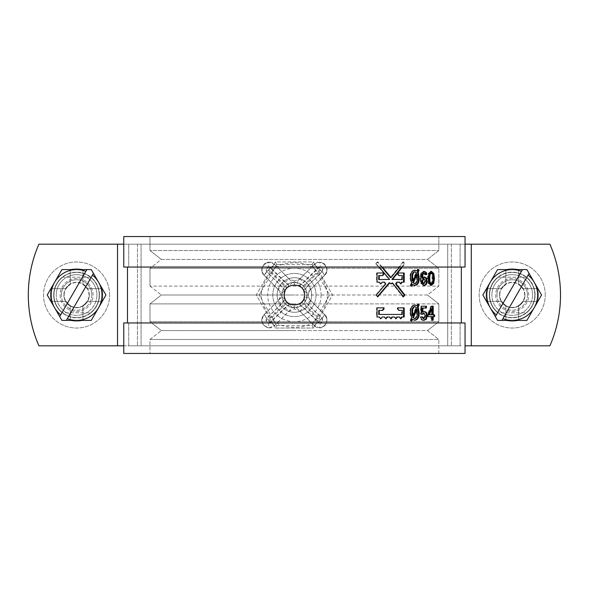 <?xml version="1.0" encoding="UTF-8"?>
<svg xmlns="http://www.w3.org/2000/svg" width="590" height="590" viewBox="0 0 590 590"><rect width="100%" height="100%" fill="white"/><g stroke="black" fill="none" stroke-linecap="round" stroke-linejoin="round"><path stroke-width="0.44" stroke-dasharray="2.95 2.21" d="M286.799 288.252L287.323 287.507L268.878 269.542L268.229 270.146L286.799 288.252L285.427 290.228L284.24 295C283.613 308.12 305.2 308.113 304.565 295L303.378 299.772L301.379 302.39L299.366 303.872C296.055 305.45 292.751 305.45 289.439 303.872L287.426 302.39L285.427 299.772L284.24 295L284.815 291.622C285.87 288.79 287.787 286.777 290.568 285.59L294.403 284.837L298.238 285.59C301.018 286.777 302.935 288.79 303.99 291.622L304.565 295L303.99 298.378C302.928 301.21 301.018 303.223 298.238 304.411L294.403 305.163L290.568 304.411C287.795 303.223 285.877 301.21 284.815 298.378L284.24 295C283.606 281.909 305.178 281.865 304.565 295L303.378 290.228L303.754 289.83L306.807 293.26L306.815 296.748L324.603 314.713C331.646 321.137 320.953 332.804 314.3 325.621L296.364 307.633L294.403 306.837L292.441 307.633L274.52 325.606C267.875 332.826 257.151 321.144 264.202 314.713L281.998 296.748L282.005 293.26L264.202 275.287C257.151 268.834 267.897 257.181 274.527 264.401L292.441 282.359L294.403 283.163L296.372 282.359L314.286 264.401C320.916 257.188 331.639 268.819 324.625 275.272L306.807 293.26M123.76 236.553L465.045 236.553L149.978 236.553L438.827 236.553L438.827 250.529L427.455 259.423L294.403 259.423L427.455 259.423L438.827 268.317L294.403 268.317L438.827 268.317L438.827 286.106L149.978 286.106L438.827 286.106L427.455 295L294.403 295L427.455 295L438.827 303.894L294.403 303.894L438.827 303.894L438.827 321.683L427.455 330.577L294.403 330.577L427.455 330.577L438.827 339.471L294.403 339.471L438.827 339.471L438.827 353.447L465.045 353.447L123.76 353.447L123.76 322.951L465.045 322.951L128.709 322.951L460.097 322.951L460.097 345.821L141.076 345.821L447.729 345.821L447.729 244.179L141.076 244.179L460.097 244.179L128.709 244.179L460.097 244.179L460.097 267.049L465.045 267.049L465.045 236.553L438.827 236.553L438.827 250.529L427.455 259.423L438.827 268.317L438.827 286.106L427.455 295L438.827 303.894L438.827 321.683L427.455 330.577L438.827 339.471L438.827 353.447L465.045 353.447L465.045 322.951L460.097 322.951L460.097 345.821L447.729 345.821L447.729 244.179L460.097 244.179L460.097 267.049L123.76 267.049L123.76 244.179L127.484 244.179L38.91 244.179L117.521 244.179L117.521 345.821L38.91 345.821A127.057 127.057 0 0 1 38.91 244.179A127.057 127.057 0 0 0 38.91 345.821L117.521 345.821L38.91 345.821A127.057 127.057 0 0 1 38.91 244.179L549.895 244.179A127.057 127.057 0 0 1 549.895 345.821A127.057 127.057 0 0 0 560.5 295A127.057 127.057 0 0 1 549.895 345.821L465.045 345.821M89.297 295A12.707 12.707 0 0 0 76.589 282.293A12.707 12.707 0 0 0 63.882 295A12.707 12.707 0 0 1 76.589 282.293A12.707 12.707 0 0 1 89.297 295A12.707 12.707 0 0 1 76.589 307.707A12.707 12.707 0 0 1 63.882 295A12.707 12.707 0 0 0 76.589 307.707A12.707 12.707 0 0 0 89.297 295A12.707 12.707 0 0 1 76.589 307.707A12.707 12.707 0 0 1 63.882 295M524.923 295A12.707 12.707 0 0 0 512.216 282.293A12.707 12.707 0 0 0 499.509 295A12.707 12.707 0 0 1 512.216 282.293A12.707 12.707 0 0 1 524.923 295A12.707 12.707 0 0 1 512.216 307.707A12.707 12.707 0 0 1 499.509 295A12.707 12.707 0 0 0 512.216 307.707A12.707 12.707 0 0 0 524.923 295A12.707 12.707 0 0 1 512.216 307.707A12.707 12.707 0 0 1 499.509 295M532.549 295A20.333 20.333 0 0 1 512.216 315.333A20.333 20.333 0 0 1 491.89 295A20.333 20.333 0 0 1 512.216 274.667A20.333 20.333 0 0 1 532.549 295A20.333 20.333 0 0 1 512.216 315.333A20.333 20.333 0 0 1 491.89 295A20.333 20.333 0 0 1 512.216 274.667A20.333 20.333 0 0 1 532.549 295A20.333 20.333 0 0 0 512.216 274.667A20.333 20.333 0 0 0 491.89 295M96.915 295A20.333 20.333 0 0 1 76.589 315.333A20.333 20.333 0 0 1 56.257 295A20.333 20.333 0 0 1 76.589 274.667A20.333 20.333 0 0 1 96.915 295A20.333 20.333 0 0 1 76.589 315.333A20.333 20.333 0 0 1 56.257 295A20.333 20.333 0 0 1 76.589 274.667A20.333 20.333 0 0 1 96.915 295A20.333 20.333 0 0 0 76.589 274.667A20.333 20.333 0 0 0 56.257 295M294.403 345.821L461.321 345.821L294.403 345.821M294.403 281.061L289.012 278.827L274.682 264.453L269.335 262.218C261.953 264.195 260.175 268.538 264.018 275.235L278.259 289.609C281.201 293.208 281.201 296.807 278.259 300.391L264.025 314.765C260.175 321.469 261.953 325.805 269.335 327.782L274.682 325.547L289.012 311.173L294.403 308.939L299.794 311.173L314.123 325.547L319.47 327.782C326.853 325.805 328.63 321.462 324.788 314.765L310.554 300.391C307.604 296.792 307.604 293.193 310.554 289.609L324.788 275.235C328.63 268.531 326.853 264.195 319.47 262.218L314.123 264.453L299.794 278.827L294.403 281.061L294.403 284.837M284.815 291.622L281.467 286.017L266.761 271.643C265.448 269.387 266.06 267.941 268.59 267.3L270.427 268.052L285.162 282.426L290.568 285.59M298.238 285.59L303.651 282.426L318.386 268.052L320.215 267.3C322.745 267.941 323.357 269.394 322.044 271.643L307.338 286.017L303.99 291.622M303.99 298.378L307.338 303.983L322.044 318.357C323.357 320.613 322.745 322.059 320.215 322.701L318.379 321.948L303.651 307.574L298.238 304.411M319.928 269.542L301.379 287.61L302.006 288.252L320.569 270.154L317.995 267.823C321.911 266.599 323.239 267.941 321.97 271.857L324.625 275.272M301.379 302.39L319.92 320.451L320.577 319.854L302.006 301.748M303.378 299.772L321.97 318.135C323.239 322.059 321.911 323.401 317.995 322.177L314.3 325.621M285.427 290.228L266.835 271.865C265.574 267.941 266.894 266.592 270.81 267.823L289.439 286.128L287.426 287.61M465.045 244.179L117.521 244.179L117.521 345.821L137.455 345.821L123.76 345.821M117.521 345.821L137.455 345.821L117.521 345.821L117.521 244.179M549.895 244.179A127.057 127.057 0 0 1 560.5 295A127.057 127.057 0 0 0 549.895 244.179L471.285 244.179L549.895 244.179M290.568 304.411L285.162 307.574L270.419 321.956L268.59 322.701C266.06 322.059 265.448 320.606 266.761 318.357L281.467 303.983L284.815 298.378M286.799 301.748L268.229 319.854L268.885 320.459L287.426 302.39M319.92 320.451L317.995 322.177L299.366 303.872M289.439 303.872L270.81 322.177C266.901 323.409 265.574 322.059 266.835 318.135L285.427 299.772M274.52 325.606L268.885 320.459M320.569 270.154L321.97 271.857L303.754 289.83L302.146 288.119M264.202 275.287L268.229 270.146M289.439 286.128C292.751 284.55 296.062 284.55 299.366 286.128L317.995 267.823L314.286 264.401M320.577 319.854L324.603 314.713M264.202 314.713L268.229 319.854M302.006 288.252L303.378 290.228M274.527 264.401L268.878 269.542M299.366 286.128L301.379 287.61M327.162 299.241A33.033 33.033 0 0 0 327.162 290.759C324.854 282.308 320.621 274.977 314.463 268.752A33.033 33.033 0 0 0 307.11 264.504C298.643 262.284 290.169 262.284 281.695 264.504A33.033 33.033 0 0 0 274.35 268.752C268.192 274.969 263.959 282.308 261.643 290.759A33.033 33.033 0 0 0 261.643 299.241C263.951 307.692 268.185 315.031 274.35 321.248A33.033 33.033 0 0 0 281.695 325.496C290.162 327.716 298.636 327.716 307.11 325.496A33.033 33.033 0 0 0 314.463 321.248C320.621 315.023 324.854 307.692 327.162 299.241L329.618 295L332.546 295L313.474 261.967L275.331 261.967L256.259 295L275.331 328.033L256.259 295L275.331 261.967L313.474 261.967L332.546 295L313.474 328.033L332.546 295L329.618 295L327.162 290.759M281.695 295A12.707 12.707 0 0 0 294.403 307.707A12.707 12.707 0 0 0 307.11 295A12.707 12.707 0 0 0 294.403 282.293A12.707 12.707 0 0 0 281.695 295A12.707 12.707 0 0 0 294.403 307.707A12.707 12.707 0 0 0 307.11 295A12.707 12.707 0 0 0 294.403 282.293A12.707 12.707 0 0 0 281.695 295M311.682 295A17.28 17.28 0 0 1 294.403 312.28A17.28 17.28 0 0 1 277.123 295A17.28 17.28 0 0 0 294.403 312.28A17.28 17.28 0 0 0 311.682 295A17.28 17.28 0 0 0 294.403 277.72A17.28 17.28 0 0 0 277.123 295A17.28 17.28 0 0 1 294.403 277.72A17.28 17.28 0 0 1 311.682 295M321.085 295A26.683 26.683 0 0 1 294.403 321.683A26.683 26.683 0 0 1 267.72 295A26.683 26.683 0 0 1 294.403 268.317A26.683 26.683 0 0 1 321.085 295M316.004 295A21.601 21.601 0 0 1 294.403 316.601A21.601 21.601 0 0 1 272.801 295A21.601 21.601 0 0 1 294.403 273.399A21.601 21.601 0 0 1 316.004 295A21.601 21.601 0 0 1 294.403 316.601A21.601 21.601 0 0 1 272.801 295A21.601 21.601 0 0 1 294.403 273.399A21.601 21.601 0 0 1 316.004 295M275.331 328.033L313.474 328.033L275.331 328.033L276.798 325.496L275.331 328.033M275.331 261.967L276.798 264.504L275.331 261.967M261.643 290.759L259.194 295L256.259 295L259.194 295L261.643 299.241M313.474 261.967L312.007 264.504L313.474 261.967M307.11 325.496L312.007 325.496L313.474 328.033L312.007 325.496L314.463 321.248M535.086 295A22.87 22.87 0 0 0 526.59 277.212L497.842 277.212A22.87 22.87 0 0 0 497.842 312.788L526.59 312.788A22.87 22.87 0 0 0 526.59 277.212L497.842 277.212A22.87 22.87 0 0 0 497.842 312.788L526.59 312.788A22.87 22.87 0 0 0 512.216 272.13A22.87 22.87 0 0 0 489.346 295A22.87 22.87 0 0 0 512.216 317.87A22.87 22.87 0 0 0 535.086 295M99.459 295A22.87 22.87 0 0 0 90.963 277.212L62.216 277.212A22.87 22.87 0 0 0 62.216 312.788L90.963 312.788A22.87 22.87 0 0 0 90.963 277.212L62.216 277.212A22.87 22.87 0 0 0 62.216 312.788L90.963 312.788A22.87 22.87 0 0 0 76.589 272.13A22.87 22.87 0 0 0 53.72 295A22.87 22.87 0 0 0 76.589 317.87A22.87 22.87 0 0 0 99.459 295M382.217 267.049L377.829 261.967L376.258 263.76L379.119 267.049M402.358 267.049L404.88 263.76L403.508 261.967L399.555 267.049M410.854 320.304L410.161 320.304L411.024 318.43L409.947 312.648C409.792 308.032 411.23 305.487 414.269 305.001L414.659 305.015M411.724 318.43L411.024 318.43M410.647 312.648L409.947 312.648M414.991 305.001L414.269 305.001M416.769 305.863L417.55 304.197L418.391 304.949M418.288 304.197L417.55 304.197M414.586 320.23L411.805 319.382M414.969 320.252L414.254 320.252M411.223 320.621L411.024 321.048L410.161 320.304M411.724 321.048L411.024 321.048M412.226 315.871L415.869 307.855L414.276 306.608M414.254 318.644C416.009 317.759 416.754 315.746 416.481 312.619L416.267 309.521M416.481 312.619L417.211 312.619M415.869 307.855L416.599 307.855M422.057 312.228L424.033 311.645M424.417 311.623L423.642 311.623M423.642 320.23L423.288 320.252C421.54 320.459 420.456 319.352 420.014 316.926L420.766 316.926L420.014 316.926M424.062 320.252L423.288 320.252M422.632 316.926L421.865 316.926M423.222 318.644L424.712 315.945L423.266 313.224M425.493 315.945L424.712 315.945M422.846 314.197L422.079 314.197M420.404 314.197L421.157 314.197L420.404 314.197L420.663 306.203L421.422 306.203L420.663 306.203M426.452 306.203L425.663 306.203M426.452 308.01L422.182 308.01M431.784 316.638L430.958 316.638L430.958 320.252L431.784 320.252L430.958 320.252M427.219 316.638L428.016 316.638L427.219 316.638L427.219 314.913L430.729 306.203L431.548 306.203L430.729 306.203M428.016 314.913L427.219 314.913M433.193 306.203L432.359 306.203M434.572 314.831L432.359 314.831M434.572 316.638L432.359 316.638M433.193 320.252L432.359 320.252M430.936 308.813L430.958 314.831L428.62 314.831M430.958 314.831L431.784 314.831M430.958 308.813L431.784 308.813M410.854 285.457L410.161 285.457L411.024 283.576L409.947 277.802C409.792 273.185 411.23 270.633 414.269 270.154L414.659 270.168M411.724 283.576L411.024 283.576M410.647 277.802L409.947 277.802M414.991 270.154L414.269 270.154M416.769 271.009L417.55 269.35L418.391 270.095M418.288 269.35L417.55 269.35M414.586 285.383L411.805 284.528M414.969 285.398L414.254 285.398M411.223 285.774L411.024 286.202L410.161 285.457M411.724 286.202L411.024 286.202M412.226 281.017L415.869 273L414.276 271.754M414.254 283.797C416.009 282.905 416.754 280.899 416.481 277.772L416.267 274.675M416.481 277.772L417.211 277.772M415.869 273L416.599 273M424.328 274.556L425.11 274.556L424.328 274.556L424.085 273.531L423.259 272.964M424.866 273.531L424.085 273.531M421.865 278.089L424.262 277.005M424.638 276.976L423.863 276.976M423.709 285.376L420.596 283.318L420.014 278.355L420.67 273.244L423.79 271.378M424.107 285.398L423.332 285.398M421.356 283.318L420.596 283.318M420.766 278.355L420.014 278.355M421.43 273.244L420.67 273.244M424.188 271.356L423.414 271.356M426.887 274.556L426.098 274.556M423.259 283.797L424.586 281.12L423.259 278.576M424.586 281.12L425.368 281.12M428.871 283.237L428.067 283.237L427.344 278.377L428.067 273.517L430.951 271.393M428.141 278.377L427.344 278.377M428.871 273.517L428.067 273.517M431.364 271.356L430.545 271.356M430.951 285.361L428.067 283.237M431.364 285.398L430.545 285.398M430.545 283.797C431.747 282.839 432.234 281.039 432.013 278.377C432.234 275.722 431.747 273.915 430.545 272.964M432.013 278.377L432.839 278.377M383.522 273L384.053 273M376.553 273L377.04 273L376.553 273L376.553 282.153L377.04 282.153L376.553 282.153M380.55 283.901L378.758 282.153L379.267 282.153M381.811 282.153L384.51 282.153M383.972 282.153L385.255 283.908L385.801 283.908M385.255 283.908L375.771 295L376.258 295M375.771 295L377.829 296.8M389.142 282.824L390.779 283.893M391.841 282.824L402.852 296.8L403.508 296.8M402.852 296.8L403.176 296.372M396.812 282.153L399.452 282.153M398.825 282.153L400.529 283.879M401.584 282.153L404.194 282.153M403.538 273L404.194 273M397.24 273L397.859 273L397.24 273L397.24 274.018L397.859 274.018M397.24 274.018L398.442 275.545L399.061 275.545M402.24 279.608L401.598 279.608L401.598 275.545L402.24 275.545M401.598 279.608L392.144 279.608M401.716 267.049L404.216 263.76L404.88 263.76M404.216 263.76L402.852 261.967L403.508 261.967M402.852 261.967L390.499 277.58M381.693 267.049L377.327 261.967L377.829 261.967M377.327 261.967L375.771 263.76L376.258 263.76M375.771 263.76L389.024 279.38L389.592 279.38M389.024 279.38L389.4 279.608M388.832 279.608L378.75 279.608M378.75 275.545L382.755 275.545M401.598 317L404.194 317M403.538 307.847L404.194 307.847M397.24 307.847L397.859 307.847L397.24 307.847L397.24 308.865L397.859 308.865M397.24 308.865L398.442 310.392L399.061 310.392M402.24 314.455L401.598 314.455L401.598 310.392L402.24 310.392M401.598 314.455L378.75 314.455M378.75 310.392L382.755 310.392M383.522 307.847L384.053 307.847M376.553 307.847L377.04 307.847L376.553 307.847L376.553 317L377.04 317L376.553 317M380.535 318.755L378.75 317L379.252 317M381.796 317L384.488 317M383.95 317L385.72 318.748M386.929 317L389.606 317M389.039 317L390.787 318.74M391.944 317L394.599 317M394.002 317L395.728 318.74M396.834 317L399.467 317M398.833 317L400.536 318.733M91.834 295A15.244 15.244 0 0 1 76.589 310.244A15.244 15.244 0 0 1 61.345 295A15.244 15.244 0 0 0 76.589 310.244A15.244 15.244 0 0 0 91.834 295A15.244 15.244 0 0 0 76.589 279.756A15.244 15.244 0 0 0 61.345 295A15.244 15.244 0 0 1 76.589 279.756A15.244 15.244 0 0 1 91.834 295A15.244 15.244 0 0 1 76.589 310.244A15.244 15.244 0 0 1 61.345 295A15.244 15.244 0 0 1 76.589 279.756A15.244 15.244 0 0 1 91.834 295A15.244 15.244 0 0 0 76.589 279.756A15.244 15.244 0 0 0 61.345 295M99.209 295A22.619 22.619 0 0 0 76.589 272.381A22.619 22.619 0 0 0 53.97 295A22.619 22.619 0 0 0 76.589 317.619A22.619 22.619 0 0 0 99.209 295A22.619 22.619 0 0 0 76.589 272.381A22.619 22.619 0 0 0 53.97 295A22.619 22.619 0 0 0 76.589 317.619A22.619 22.619 0 0 0 99.209 295M64.163 295A12.427 12.427 0 0 1 76.589 282.573A12.427 12.427 0 0 1 89.016 295A12.427 12.427 0 0 1 76.589 307.427A12.427 12.427 0 0 1 64.163 295M91.258 320.414L105.934 295L91.258 269.586L61.92 269.586L47.244 295L61.92 320.414L91.258 320.414M86.863 269.586L60.136 315.879M66.316 320.414L93.043 274.121M527.467 295A15.244 15.244 0 0 1 512.216 310.244A15.244 15.244 0 0 1 496.972 295A15.244 15.244 0 0 0 512.216 310.244A15.244 15.244 0 0 0 527.467 295A15.244 15.244 0 0 0 512.216 279.756A15.244 15.244 0 0 0 496.972 295A15.244 15.244 0 0 1 512.216 279.756A15.244 15.244 0 0 1 527.467 295A15.244 15.244 0 0 1 512.216 310.244A15.244 15.244 0 0 1 496.972 295A15.244 15.244 0 0 1 512.216 279.756A15.244 15.244 0 0 1 527.467 295A15.244 15.244 0 0 0 512.216 279.756A15.244 15.244 0 0 0 496.972 295M534.835 295A22.619 22.619 0 0 0 512.216 272.381A22.619 22.619 0 0 0 489.604 295A22.619 22.619 0 0 0 512.216 317.619A22.619 22.619 0 0 0 534.835 295A22.619 22.619 0 0 0 512.216 272.381A22.619 22.619 0 0 0 489.604 295A22.619 22.619 0 0 0 512.216 317.619A22.619 22.619 0 0 0 534.835 295M499.789 295A12.427 12.427 0 0 1 512.216 282.573A12.427 12.427 0 0 1 524.643 295A12.427 12.427 0 0 1 512.216 307.427A12.427 12.427 0 0 1 499.789 295M526.892 320.414L541.561 295L526.892 269.586L497.547 269.586L482.871 295L497.547 320.414L526.892 320.414M522.489 269.586L495.762 315.879M501.95 320.414L528.677 274.121M51.197 288.65A26.174 26.174 0 0 0 51.197 301.35L66.176 301.35A12.198 12.198 0 0 0 70.24 305.413L70.24 320.392A26.174 26.174 0 0 0 82.939 320.392L82.939 305.413A12.198 12.198 0 0 0 87.003 301.35L101.982 301.35A26.174 26.174 0 0 0 101.982 288.65L87.003 288.65A12.198 12.198 0 0 0 82.939 284.587L82.939 269.608A26.174 26.174 0 0 0 70.24 269.608L70.24 284.587A12.198 12.198 0 0 0 66.176 288.65L51.197 288.65A26.174 26.174 0 0 0 51.197 301.35L66.176 301.35A12.198 12.198 0 0 0 70.24 305.413L70.24 320.392A26.174 26.174 0 0 0 82.939 320.392L82.939 305.413A12.198 12.198 0 0 0 87.003 301.35L101.982 301.35A26.174 26.174 0 0 0 101.982 288.65L87.003 288.65A12.198 12.198 0 0 0 82.939 284.587L82.939 269.608A26.174 26.174 0 0 0 70.24 269.608L70.24 284.587A12.198 12.198 0 0 0 66.176 288.65L51.197 288.65M109.622 295A33.033 33.033 0 0 0 76.589 261.967A33.033 33.033 0 0 0 43.557 295A33.033 33.033 0 0 0 76.589 328.033A33.033 33.033 0 0 0 109.622 295A33.033 33.033 0 0 0 76.589 261.967A33.033 33.033 0 0 0 43.557 295A33.033 33.033 0 0 0 76.589 328.033A33.033 33.033 0 0 0 109.622 295M486.824 288.65A26.174 26.174 0 0 0 486.824 301.35L501.802 301.35A12.198 12.198 0 0 0 505.866 305.413L505.866 320.392A26.174 26.174 0 0 0 518.573 320.392L518.573 305.413A12.198 12.198 0 0 0 522.629 301.35L537.608 301.35A26.174 26.174 0 0 0 537.608 288.65L522.629 288.65A12.198 12.198 0 0 0 518.573 284.587L518.573 269.608A26.174 26.174 0 0 0 505.866 269.608L505.866 284.587A12.198 12.198 0 0 0 501.802 288.65L486.824 288.65A26.174 26.174 0 0 0 486.824 301.35L501.802 301.35A12.198 12.198 0 0 0 505.866 305.413L505.866 320.392A26.174 26.174 0 0 0 518.573 320.392L518.573 305.413A12.198 12.198 0 0 0 522.629 301.35L537.608 301.35A26.174 26.174 0 0 0 537.608 288.65L522.629 288.65A12.198 12.198 0 0 0 518.573 284.587L518.573 269.608A26.174 26.174 0 0 0 505.866 269.608L505.866 284.587A12.198 12.198 0 0 0 501.802 288.65L486.824 288.65M545.256 295A33.033 33.033 0 0 0 512.216 261.967A33.033 33.033 0 0 0 479.183 295A33.033 33.033 0 0 0 512.216 328.033A33.033 33.033 0 0 0 545.256 295A33.033 33.033 0 0 0 512.216 261.967A33.033 33.033 0 0 0 479.183 295A33.033 33.033 0 0 0 512.216 328.033A33.033 33.033 0 0 0 545.256 295M294.403 295L161.35 295L149.978 303.894L149.978 321.683L161.35 330.577L149.978 339.471L149.978 353.447L123.76 353.447L438.827 353.447L149.978 353.447L149.978 339.471L294.403 339.471L149.978 339.471L161.35 330.577L294.403 330.577L161.35 330.577L149.978 321.683L438.827 321.683L149.978 321.683L149.978 303.894L294.403 303.894L149.978 303.894L161.35 295L294.403 295M149.978 286.106L161.35 295L149.978 286.106L149.978 268.317L294.403 268.317L149.978 268.317L149.978 286.106M123.76 322.951L128.709 322.951L128.709 345.821L141.076 345.821L141.076 244.179L128.709 244.179L128.709 267.049L123.76 267.049L460.097 267.049L128.709 267.049L128.709 244.179L141.076 244.179L141.076 345.821L128.709 345.821L460.097 345.821L128.709 345.821L128.709 322.951L123.76 322.951M149.978 236.553L149.978 250.529L161.35 259.423L149.978 268.317L161.35 259.423L294.403 259.423L161.35 259.423L149.978 250.529L438.827 250.529L149.978 250.529L149.978 236.553M451.357 244.179L451.357 345.821L451.357 244.179M127.484 267.049L127.484 322.951M301.49 302.493L296.364 307.633M302.146 301.881L306.815 296.748M282.005 293.26L286.659 288.119M292.441 282.359L287.323 287.507M471.285 244.179L471.285 345.821M461.321 267.049L461.321 322.951M137.455 244.179L137.455 345.821L137.455 244.179M294.403 308.939L294.403 305.163M285.162 307.574L289.012 311.173M270.419 321.956L274.682 325.547M299.794 311.173L303.651 307.574M268.59 322.701C268.634 325.783 268.885 327.472 269.335 327.782C266.982 327.87 264.77 326.572 262.712 323.881C261.908 322.479 261.643 320.709 261.908 318.578L264.025 314.765L266.761 318.357M314.123 325.547L318.379 321.948M322.044 318.357L324.861 314.787C326.867 316.329 327.443 318.991 326.609 322.76C326.779 324.758 321.056 328.608 319.47 327.782C319.92 327.472 320.171 325.783 320.215 322.701M281.467 303.983L278.237 300.399C282.691 296.202 279.181 289.897 278.237 289.602L281.467 286.017M324.861 314.787L310.569 300.399L307.338 303.983M266.761 271.643L263.944 275.213C262.071 273.31 261.407 270.935 261.953 268.081C263.715 263.796 266.171 261.842 269.335 262.218C268.885 262.528 268.634 264.217 268.59 267.3M310.569 300.399C309.794 300.303 306.018 293.864 310.569 289.602L307.338 286.017M322.044 271.643L324.861 275.213C326.351 273.9 327.074 271.879 327.03 269.129C326.255 264.858 323.74 262.55 319.47 262.218C319.92 262.528 320.171 264.217 320.215 267.3M270.427 268.052L274.682 264.453M285.162 282.426L289.012 278.827M314.123 264.453L318.386 268.052M299.794 278.827L303.651 282.426M292.441 307.633L287.323 302.493M281.998 296.748L286.659 301.881M301.483 287.514L296.372 282.359M314.463 268.752L312.007 264.504L307.11 264.504M281.695 264.504L276.798 264.504L274.35 268.752M274.35 321.248L276.798 325.496L281.695 325.496M312.007 264.504L329.618 295L312.007 325.496L276.798 325.496L259.194 295L276.798 264.504L312.007 264.504M60.069 295A16.52 16.52 0 0 0 76.589 311.52A16.52 16.52 0 0 0 93.109 295A16.52 16.52 0 0 0 76.589 278.48A16.52 16.52 0 0 0 60.069 295M495.703 295A16.52 16.52 0 0 0 512.216 311.52A16.52 16.52 0 0 0 528.736 295A16.52 16.52 0 0 0 512.216 278.48A16.52 16.52 0 0 0 495.703 295M263.951 314.787L278.237 300.399M278.237 289.602L263.944 275.213M310.569 289.602L324.861 275.213M380.292 283.93L380.808 283.93M390.499 283.93L391.074 283.93M400.212 283.93L400.846 283.93M380.277 318.777L380.793 318.777M385.447 318.777L385.993 318.777M390.499 318.777L391.074 318.777M395.425 318.777L396.03 318.777M400.219 318.777L400.861 318.777"/><path stroke-width="0.89" d="M304.565 295C305.2 308.113 283.613 308.12 284.24 295C283.606 281.909 305.178 281.865 304.565 295M465.045 244.179L549.895 244.179A127.057 127.057 0 0 1 549.895 345.821L465.045 345.821M117.521 244.179L117.521 345.821L38.91 345.821A127.057 127.057 0 0 1 38.91 244.179L123.76 244.179L123.76 236.553L465.045 236.553L465.045 267.049L123.76 267.049L123.76 236.553M117.521 345.821L123.76 345.821M404.194 307.847L397.859 307.847L397.859 308.865L399.061 310.392L402.24 310.392L402.24 314.455L379.252 314.455L379.252 310.392L382.755 310.392L384.053 308.865L384.053 307.847L377.04 307.847L377.04 317L379.252 317L380.793 318.777L382.32 317L384.488 317L385.993 318.777L387.483 317L389.606 317L391.074 318.777L392.534 317L394.599 317L396.03 318.777L397.454 317L399.467 317L400.861 318.777L402.24 317L404.194 317L404.194 307.847M379.119 267.049L389.592 279.38L379.252 279.608L379.252 275.545L382.755 275.545L384.053 274.018L384.053 273L377.04 273L377.04 282.153L379.267 282.153L380.808 283.93L382.335 282.153L384.51 282.153L385.801 283.908L376.258 295L377.829 296.8L389.717 282.824L391.074 283.93L392.424 282.824L403.508 296.8L404.88 295L396.215 283.908L397.431 282.153L399.452 282.153L400.846 283.93L402.225 282.153L404.194 282.153L404.194 273L397.859 273L397.859 274.018L399.061 275.545L402.24 275.545L402.24 279.608L392.549 279.38L402.358 267.049M399.555 267.049L391.074 277.58L382.217 267.049M431.364 285.398L428.871 283.237L428.141 278.377L428.871 273.517L431.364 271.356L433.783 273.517L434.454 278.377L433.783 283.237L431.364 285.398M426.887 274.556L425.11 274.556L424.866 273.531L424.033 272.964L422.868 274.483L422.632 278.089L424.638 276.976L426.541 278.148L427.145 281.201C426.99 284.011 425.98 285.413 424.107 285.398L421.356 283.318L420.766 278.355L421.43 273.244L424.188 271.356L426.275 272.433L426.887 274.556M411.724 286.202L410.854 285.457L411.724 283.576L410.647 277.802C410.485 273.185 411.931 270.633 414.991 270.154L417.506 271.009L418.288 269.35L419.136 270.095L418.214 272.115L419.143 277.743C419.343 282.337 417.956 284.896 414.969 285.398L412.506 284.528L411.724 286.202M433.193 314.831L434.572 314.831L434.572 316.638L433.193 316.638L433.193 320.252L431.784 320.252L431.784 316.638L428.016 316.638L428.016 314.913L431.548 306.203L433.193 306.203L433.193 314.831L432.359 314.831L432.359 306.203L431.548 306.203M422.949 308.01L422.824 312.228L424.417 311.623C426.26 311.697 427.204 313.165 427.271 316.019L426.327 319.286L424.062 320.252C422.307 320.459 421.208 319.352 420.766 316.926L422.632 316.926L423.996 318.644L425.493 315.945L424.04 313.224L422.846 314.197L421.157 314.197L421.422 306.203L426.452 306.203L426.452 308.01L422.182 308.01L422.057 312.228L422.824 312.228M411.724 321.048L410.854 320.304L411.724 318.43L410.647 312.648C410.485 308.032 411.931 305.487 414.991 305.001L417.506 305.863L418.288 304.197L419.136 304.949L418.214 306.97L419.143 312.589C419.343 317.191 417.956 319.743 414.969 320.252L412.506 319.382L411.724 321.048M414.269 305.001L417.506 305.863M417.55 304.197L418.391 304.949L417.477 306.97L418.399 312.589C418.598 317.191 417.219 319.743 414.254 320.252M419.136 304.949L418.391 304.949M418.214 306.97L417.477 306.97M419.143 312.589L418.399 312.589M412.506 319.382L411.805 319.382L411.024 321.048M414.991 306.608L414.276 306.608C412.476 307.456 411.709 309.44 411.975 312.553L412.226 315.871L412.934 315.871L416.599 307.855L414.991 306.608C413.184 307.456 412.41 309.44 412.683 312.553L412.934 315.871M417.005 309.521L416.267 309.521L412.72 317.538L414.969 318.644C416.739 317.759 417.491 315.746 417.211 312.619L417.005 309.521L413.435 317.538L414.969 318.644M412.72 317.538L413.435 317.538M411.975 312.553L412.683 312.553M423.642 311.623C425.471 311.697 426.415 313.165 426.474 316.019L425.538 319.286L423.288 320.252M427.271 316.019L426.474 316.019M426.327 319.286L425.538 319.286M423.996 318.644L423.222 318.644L421.865 316.926L420.766 316.926M424.04 313.224L421.157 314.197M423.244 313.57L422.47 313.57M425.663 308.01L425.663 306.203L421.422 306.203M430.958 316.638L428.016 316.638M433.739 314.831L433.739 316.638M433.193 316.638L432.359 316.638L432.359 320.252L431.784 320.252M431.755 308.813L430.936 308.813L428.62 314.831L431.784 314.831L431.784 308.813L429.432 314.831M414.269 270.154L417.506 271.009M417.55 269.35L418.391 270.095L417.477 272.115L418.399 277.743C418.598 282.337 417.219 284.896 414.254 285.398M419.136 270.095L418.391 270.095M418.214 272.115L417.477 272.115M419.143 277.743L418.399 277.743M412.506 284.528L411.805 284.528L411.024 286.202M414.991 271.754L414.276 271.754C412.476 272.61 411.709 274.586 411.975 277.698L412.226 281.017L412.934 281.017L416.599 273L414.991 271.754C413.184 272.61 412.41 274.593 412.683 277.698L412.934 281.017M417.005 274.675L416.267 274.675L412.72 282.691L414.969 283.797C416.739 282.905 417.491 280.899 417.211 277.772L417.005 274.675L413.435 282.691L414.969 283.797M412.72 282.691L413.435 282.691M411.975 277.698L412.683 277.698M424.033 272.964L423.259 272.964L422.101 274.483L421.865 278.089L422.632 278.089M422.868 274.483L422.101 274.483M423.863 276.976L425.751 278.148L426.349 281.201C426.201 284.011 425.191 285.413 423.332 285.398M426.541 278.148L425.751 278.148M427.145 281.201L426.349 281.201M423.414 271.356L425.486 272.433L426.098 274.556L425.11 274.556M426.275 272.433L425.486 272.433M424.033 278.576L423.259 278.576L421.857 281.142L422.204 282.986L424.033 283.797L425.368 281.12L424.033 278.576L422.624 281.142L422.971 282.986L424.033 283.797M422.204 282.986L422.971 282.986M421.857 281.142L422.624 281.142M430.545 271.356L432.949 273.517L433.621 278.377L432.949 283.237L430.545 285.398M433.783 273.517L432.949 273.517M434.454 278.377L433.621 278.377M433.783 283.237L432.949 283.237M431.364 272.964L430.545 272.964C429.336 273.893 428.834 275.7 429.055 278.377C428.834 281.054 429.336 282.861 430.545 283.797L431.364 283.797C432.573 282.839 433.067 281.039 432.839 278.377C433.067 275.722 432.573 273.915 431.364 272.964C430.147 273.9 429.645 275.7 429.859 278.377C429.645 281.054 430.147 282.861 431.364 283.797M429.055 278.377L429.859 278.377M382.231 275.545L383.522 274.018L383.522 273L377.04 273M378.758 282.153L377.04 282.153M380.55 283.901L382.335 282.153M377.327 296.8L389.142 282.824L389.717 282.824M390.779 283.893L392.424 282.824M402.852 296.8L404.216 295L404.88 295M404.216 295L395.602 283.908L396.215 283.908M395.602 283.908L396.812 282.153L397.431 282.153M400.529 283.879L401.584 282.153L402.225 282.153M403.538 282.153L403.538 273L397.859 273M401.598 275.545L399.061 275.545M392.549 279.38L391.959 279.38L392.733 279.608M391.959 279.38L401.716 267.049M381.693 267.049L390.499 277.58L391.074 277.58M379.252 275.545L378.75 275.545L378.75 279.608L379.252 279.608M403.538 317L403.538 307.847L397.859 307.847M401.598 310.392L399.061 310.392M379.252 310.392L378.75 310.392L378.75 314.455L379.252 314.455M382.231 310.392L383.522 308.865L383.522 307.847L377.04 307.847M378.75 317L377.04 317M380.535 318.755L382.32 317M385.72 318.748L386.929 317L387.483 317M390.787 318.74L391.944 317L392.534 317M395.728 318.74L396.834 317L397.454 317M400.536 318.733L401.598 317L402.24 317M86.863 269.586L85.852 271.334A25.414 25.414 0 0 0 54.582 307.707L61.92 320.414L66.316 320.414L67.326 318.666A25.414 25.414 0 0 0 92.453 275.147L93.463 273.399L91.258 269.586L61.92 269.586L47.244 295L54.582 307.707A25.414 25.414 0 0 0 60.726 314.854L60.136 315.879M66.316 320.414L91.258 320.414L105.934 295L93.463 273.399L93.043 274.121M67.326 318.666L92.453 275.147M85.852 271.334L60.726 314.854M522.489 269.586L521.479 271.334A25.414 25.414 0 0 0 490.209 307.707L497.547 320.414L501.95 320.414L502.953 318.666A25.414 25.414 0 0 0 528.08 275.147L529.09 273.399L526.892 269.586L497.547 269.586L482.871 295L490.209 307.707A25.414 25.414 0 0 0 496.352 314.854L495.762 315.879M501.95 320.414L526.892 320.414L541.561 295L529.09 273.399L528.677 274.121M502.953 318.666L528.08 275.147M521.479 271.334L496.352 314.854M123.76 353.447L465.045 353.447L465.045 322.951L123.76 322.951L123.76 353.447M471.285 244.179L471.285 345.821M127.484 267.049L127.484 322.951M461.321 267.049L461.321 322.951M383.522 274.018L384.053 274.018M383.522 308.865L384.053 308.865"/></g></svg>
